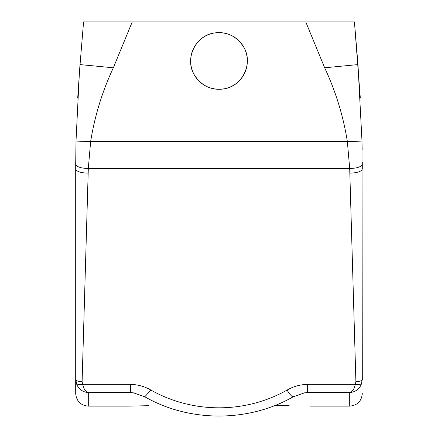 <?xml version="1.0" encoding="UTF-8"?>
<svg xmlns="http://www.w3.org/2000/svg" width="438" height="438" viewBox="0 0 438 438"><rect width="100%" height="100%" fill="white"/><g stroke="black" fill="none" stroke-linecap="round" stroke-linejoin="round"><path stroke-width="0.66" d="M243.878 47.364A28.344 28.344 0 0 0 205.411 36.08A28.344 28.344 0 0 0 194.122 74.542A28.344 28.344 0 0 0 232.589 85.832A28.344 28.344 0 0 0 243.878 47.364C236.712 35.943 226.55 31.207 213.388 33.168C195.463 35.998 184.628 58.588 194.122 74.542C201.288 85.968 211.45 90.699 224.612 88.739C242.537 85.908 253.372 63.324 243.878 47.364M148.816 405.692L127.666 406.141L88.295 406.141L88.295 392.579C83.154 392.191 79.349 389.606 76.869 384.827L82.667 384.334L130.36 384.334C137.948 384.575 144.814 386.497 150.957 390.105L144.77 396.773C189.38 422.456 248.62 422.456 293.23 396.773A12.598 2.217 -119.4 0 1 287.043 390.105C293.192 386.497 300.057 384.575 307.64 384.334L307.64 392.579L349.705 392.579C352.261 391.972 354.139 389.223 355.333 384.334L361.131 384.827L362.303 379.439L361.996 141.069L347.361 141.584C343.293 116.015 335.727 91.422 324.662 67.791L305.757 21.9L132.243 21.9L113.338 67.791C102.273 91.422 94.707 116.015 90.639 141.584L347.361 141.584L349.694 168.515L88.306 168.515L90.639 141.584L76.004 141.069L79.42 72.15L83.57 21.9L132.243 21.9M361.996 141.069L357.977 64.589L354.43 21.9L305.757 21.9M360.31 98.019L354.43 21.9L307.186 21.9L332.382 21.9M130.814 21.9L105.618 21.9M362.303 379.144L362.303 379.439C361.925 380.77 359.79 381.503 355.897 381.629L349.694 168.515C357.353 168.236 361.558 166.785 362.297 164.162M76.869 384.827L75.697 379.439C76.075 380.77 78.21 381.503 82.103 381.629L88.306 168.515C80.647 168.236 76.442 166.785 75.703 164.162L76.004 141.069M349.935 173.141C357.446 172.89 361.569 171.477 362.303 168.909L362.286 162.104M362.16 149.971L361.832 134.433M88.295 406.141C80.641 405.396 76.442 401.197 75.697 393.543L75.703 164.162M77.69 98.057L80.023 64.589L113.338 67.791M130.36 384.334L130.36 392.579L136.01 393.308M144.77 396.773L133.431 392.831L130.36 392.579L88.295 392.579C85.738 391.972 83.861 389.223 82.667 384.334L82.103 381.629M301.99 393.308L307.64 392.579L304.569 392.831L293.23 396.773M289.184 405.692L275.02 405.457M310.334 406.141L349.705 406.141L349.705 392.579C354.944 392.114 358.755 389.53 361.131 384.827M357.977 64.589L324.662 67.791M150.957 390.105A132.281 124.304 180 0 0 287.043 390.105M307.64 384.334L355.333 384.334L355.897 381.629M75.697 168.909C76.431 171.477 80.554 172.89 88.065 173.141M80.023 64.589L79.42 72.15M349.705 406.141C357.359 405.396 361.558 401.197 362.303 393.543"/></g></svg>

